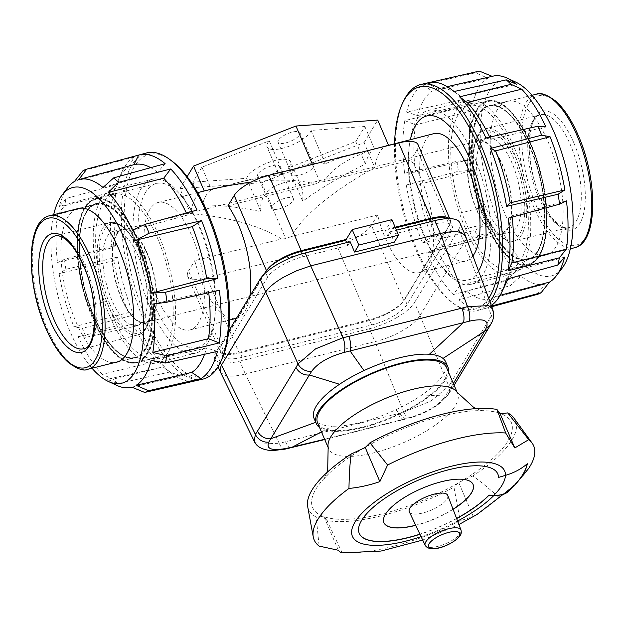 <?xml version="1.0" encoding="UTF-8"?>
<svg xmlns="http://www.w3.org/2000/svg" width="624" height="624" viewBox="0 0 624 624"><rect width="100%" height="100%" fill="white"/><g stroke="black" fill="none" stroke-linecap="round" stroke-linejoin="round"><path stroke-width="0.47" stroke-dasharray="3.12 2.34" d="M476.525 208.993A47.767 19.266 -104 0 0 501.142 233.766A47.767 19.266 -104 0 0 502.616 165.851A47.767 19.266 -104 0 0 478 141.086A47.767 19.266 -104 0 0 476.525 208.993M121.384 297.664A47.767 19.266 -104 0 0 146 322.436A47.767 19.266 -104 0 0 147.475 254.53A47.767 19.266 -104 0 0 122.858 229.757A47.767 19.266 -104 0 0 121.384 297.664M149.721 306.618A89.56 36.122 -104 0 0 195.881 353.059A89.56 36.122 -104 0 0 198.643 225.724A89.56 36.122 -104 0 0 152.49 179.283A89.56 36.122 -104 0 0 149.721 306.618M109.964 316.54A89.56 36.122 -104 0 0 156.125 362.989A89.56 36.122 -104 0 0 158.886 235.654A89.56 36.122 -104 0 0 112.733 189.205A89.56 36.122 -104 0 0 109.964 316.54M465.114 227.869A89.56 36.122 -104 0 0 511.267 274.318A89.56 36.122 -104 0 0 514.036 146.983A89.56 36.122 -104 0 0 467.875 100.534A89.56 36.122 -104 0 0 465.114 227.869M425.357 237.791A89.56 36.122 -104 0 0 471.51 284.24A89.56 36.122 -104 0 0 474.279 156.905A89.56 36.122 -104 0 0 428.119 110.464A89.56 36.122 -104 0 0 425.357 237.791M201.88 167.201L192.8 182.208L246.62 178.3A23.884 8.128 -23.2 0 1 248.882 174.548A23.884 8.128 -23.2 0 1 272.259 161.234A23.884 8.128 -23.2 0 1 290.589 161.803A23.884 8.128 -23.2 0 1 288.382 167.872L355.774 141.515L364.853 126.508L311.033 130.424A23.884 8.128 -23.2 0 1 308.763 134.168A23.884 8.128 -23.2 0 1 285.394 147.49A23.884 8.128 -23.2 0 1 267.064 146.913A23.884 8.128 -23.2 0 1 269.272 140.852L201.88 167.201L211.513 189.688L233.665 183.628C251.347 179.221 267.985 176.093 283.577 174.229L278.242 172.497L290.62 170.438L313.942 163.582L320.939 162.583L325.338 163.808C334.994 159.362 346.047 155.579 358.519 152.451L374.486 148.996A65.676 26.489 -104 0 0 365.414 164.003C341.414 175.843 320.51 188.261 302.687 201.256L302.983 195.062L302.188 189.166L299.918 184.759L296.829 182.465L291.954 181.397L286.01 181.927L276.276 185.359L271.861 187.964L266.713 192.371L262.72 198.143L261.066 202.964L260.59 206.996L260.926 211.676C242.72 207.683 223.22 205.358 202.441 204.695A65.676 26.489 76 0 1 211.513 189.688M311.033 130.424L325.338 163.808M246.62 178.3L260.926 211.676M258.032 173.862A11.942 4.064 156.8 0 0 257.657 175.913A11.942 4.064 156.8 0 0 267.782 175.89A11.942 4.064 156.8 0 0 279.232 168.566A11.942 4.064 156.8 0 0 279.607 166.507A11.942 4.064 156.8 0 0 269.482 166.53A11.942 4.064 156.8 0 0 258.032 173.862M271.853 206.107A11.942 4.064 156.8 0 0 271.479 208.166A11.942 4.064 156.8 0 0 281.603 208.143A11.942 4.064 156.8 0 0 293.062 200.811A11.942 4.064 156.8 0 0 293.436 198.76A11.942 4.064 156.8 0 0 283.304 198.783A11.942 4.064 156.8 0 0 271.853 206.107M278.413 140.158A11.942 4.064 156.8 0 0 278.039 142.21A11.942 4.064 156.8 0 0 288.163 142.186A11.942 4.064 156.8 0 0 299.621 134.862A11.942 4.064 156.8 0 0 299.996 132.803A11.942 4.064 156.8 0 0 289.871 132.826A11.942 4.064 156.8 0 0 278.413 140.158M292.243 172.403A11.942 4.064 156.8 0 0 291.868 174.463A11.942 4.064 156.8 0 0 301.993 174.439A11.942 4.064 156.8 0 0 313.443 167.115A11.942 4.064 156.8 0 0 313.817 165.056A11.942 4.064 156.8 0 0 303.693 165.079A11.942 4.064 156.8 0 0 292.243 172.403M449.303 218.611A29.851 10.163 -23.2 0 1 450.31 219.96A29.851 10.163 -23.2 0 1 449.374 225.108L417.089 149.768A29.851 10.163 156.8 0 0 418.025 144.628M390.187 312.07A29.851 10.163 -23.2 0 1 369.065 320.697L336.773 245.365A29.851 10.163 156.8 0 0 357.903 236.738A29.851 10.163 156.8 0 0 371.428 225.264L403.72 300.604A29.851 10.163 -23.2 0 1 390.187 312.07M222.846 353.855A29.851 10.163 -23.2 0 1 219.913 351.406A29.851 10.163 -23.2 0 1 220.841 346.258L188.557 270.925A29.851 10.163 156.8 0 0 187.621 276.065A29.851 10.163 156.8 0 0 190.554 278.515A29.851 10.163 156.8 0 0 206.903 277.789L239.195 353.122A29.851 10.163 -23.2 0 1 222.846 353.855M204.001 191.03A65.676 26.489 -104 0 0 190.593 213.541C229.523 217.136 259.841 225.615 281.557 238.976L194.774 260.645A65.676 26.489 -104 0 0 202.628 284.248A65.676 26.489 -104 0 0 236.473 318.31A65.676 26.489 -104 0 0 238.072 317.772A65.676 26.489 -104 0 0 249.272 299.255A65.676 26.489 -104 0 0 249.826 296.182M156.242 295.831A65.676 26.489 -104 0 0 190.094 329.893A65.676 26.489 -104 0 0 192.122 236.512A65.676 26.489 -104 0 0 158.27 202.449A65.676 26.489 -104 0 0 156.242 295.831M433.906 133.63A65.676 26.489 -104 0 0 431.878 227.011A65.676 26.489 -104 0 0 465.73 261.074A65.676 26.489 -104 0 0 472.93 255.918M375.235 148.777C348.847 157.466 331.796 168.441 324.09 181.717L410.873 160.048A65.676 26.489 76 0 1 421.372 179.275A65.676 26.489 76 0 1 432.151 253.594A65.676 26.489 76 0 1 420.95 272.111A65.676 26.489 76 0 1 419.344 272.649A65.676 26.489 76 0 1 385.499 238.586A65.676 26.489 76 0 1 377.645 214.984L290.862 236.652C304.067 214.57 332.038 191.537 374.767 167.552A65.676 26.489 76 0 1 388.175 145.049A65.676 26.489 76 0 1 388.409 144.994L388.175 145.049M220.841 346.258L266.503 270.769A29.851 10.163 -23.2 0 1 267.719 269.038M449.374 225.108L403.72 300.604M227.994 205.709L314.777 184.041C299.036 179.548 277.789 178.924 251.027 182.161M188.557 270.925L194.774 260.645M239.195 353.122L369.065 320.697M395.156 227.198L346.219 239.421M377.645 214.984L371.428 225.264M281.557 238.976L285.691 238.672L290.862 236.652M336.773 245.365L206.903 277.789M417.089 149.768L410.873 160.048M324.09 181.717L319.956 182.021L314.777 184.041M288.382 167.872L302.687 201.256M269.272 140.852L283.577 174.229M192.8 182.208L202.441 204.695M187.138 176.693L179.915 188.635L190.593 213.541M179.915 188.635L261.69 182.692L285.691 238.672M312.429 164.455L319.956 182.021M364.853 126.508L374.486 148.996M355.774 141.515L365.414 164.003M261.69 182.692L364.088 142.646L374.767 167.552M364.088 142.646L377.738 120.089M537.482 251.293A79.256 31.964 76 0 1 527.327 259.693A79.256 31.964 76 0 1 481.307 204.961A79.256 31.964 76 0 1 478.764 114.293A79.256 31.964 76 0 1 488.927 105.893A79.256 31.964 76 0 1 534.94 160.625A79.256 31.964 76 0 1 537.482 251.293M556.039 246.659A79.256 31.964 76 0 1 545.875 255.06A79.256 31.964 76 0 1 499.863 200.327A79.256 31.964 76 0 1 497.32 109.66A79.256 31.964 76 0 1 507.476 101.26A79.256 31.964 76 0 1 553.496 155.992A79.256 31.964 76 0 1 556.039 246.659M515.619 82.04A100.862 40.677 -104 0 0 489.317 90.987A100.862 40.677 -104 0 0 482.43 163.769A100.862 40.677 -104 0 0 517.553 256.355A100.862 40.677 -104 0 0 562.099 268.203M472.836 103.178L417.503 115.526L406.575 112.125L458.695 100.503L472.836 103.178A107.133 43.212 76 0 1 479.045 87.555A107.133 43.212 76 0 1 487.937 78.203L475.472 72.774A115.37 46.535 -104 0 1 479.333 71.097M493.1 76.128A107.133 43.212 76 0 0 492.196 76.354L492.149 76.339M564.619 257.111L509.902 272.243A108.217 43.649 76 0 1 507.835 278.842M505.9 283.468A108.217 43.649 76 0 1 503.786 287.407A108.217 43.649 76 0 1 495.136 296.65L500.128 295.316M417.503 115.526A108.217 43.649 76 0 1 423.618 100.355A108.217 43.649 76 0 1 432.268 91.12L487.937 78.203M509.902 272.243L506.314 279.263M406.575 112.125A116.392 46.94 76 0 1 413.33 95.105A116.392 46.94 76 0 1 423.025 84.926L432.268 91.12M492.196 76.354L437.268 88.951L427.588 82.945A116.392 46.94 76 0 1 428.602 82.688M423.025 84.926L475.472 72.774M476.806 109.715A84.56 34.102 -104 0 0 479.513 206.443A84.56 34.102 -104 0 0 528.606 264.833A84.56 34.102 -104 0 0 539.448 255.871A84.56 34.102 -104 0 0 536.734 159.143A84.56 34.102 -104 0 0 487.64 100.753A84.56 34.102 -104 0 0 476.806 109.715M478.538 271.011A84.56 34.102 76 0 1 478.491 271.089A84.56 34.102 76 0 1 467.649 280.051A84.56 34.102 76 0 1 422.822 233.212A84.56 34.102 76 0 1 410.413 139.495M488.693 298.342A114.488 46.176 76 0 1 452.759 302.975A114.488 46.176 76 0 1 394.563 143.458M403.822 100.573A116.54 47.003 -104 0 0 403.416 208.939A116.54 47.003 -104 0 0 454.717 304.395A116.54 47.003 -104 0 0 477.602 310.526A116.54 47.003 -104 0 0 489.918 301.626M458.695 100.503A115.37 46.535 -104 0 0 457.197 107.695L471.182 111.095L415.568 124.831L404.797 120.627L457.197 107.695M404.602 173.23L457.002 161.327L471.003 159.401L415.389 172.037L404.602 173.23A116.392 46.94 76 0 1 404.797 120.627M457.002 161.327A115.37 46.535 -104 0 0 458.437 171.296L472.586 170.368L417.245 184.915L406.302 185L458.437 171.296M472.586 170.368A107.133 43.212 76 0 0 487.399 223.548L431.73 236.886L422.44 242.915A116.392 46.94 76 0 1 406.302 185M422.44 242.915L474.887 230.342A115.37 46.535 -104 0 0 478.709 239.265L491.611 233.368L436.675 248.43L426.956 253.461L478.709 239.265M453.258 294.559L505.534 281.174L515.767 271.112L460.278 285.316L453.258 294.559A116.392 46.94 76 0 1 426.956 253.461M505.534 281.174A115.37 46.535 -104 0 0 510.284 285.652L520.993 276.042L466.424 291.112L458.874 299.855L510.284 285.652M537.225 294.411L545.259 283.936L490.136 298.818L485.3 308.443A116.392 46.94 76 0 1 484.988 308.529A116.392 46.94 76 0 1 458.874 299.855M485.3 308.443L491.798 306.688M491.353 305.495A116.392 46.94 76 0 1 489.863 306.462L491.548 306.01M485.932 137.935L490.729 139.339L545.844 126.922M454.015 91.541L460.98 96.658L516.454 84.248M489.863 306.462L495.136 296.65M566.452 200.889L512.015 215.732L508.279 218.166M431.73 236.886A108.217 43.649 76 0 1 417.245 184.915M415.389 172.037A108.217 43.649 76 0 1 415.568 124.831M437.268 88.951A108.217 43.649 76 0 1 437.814 88.811A108.217 43.649 76 0 1 458.835 94.981A108.217 43.649 76 0 1 460.98 96.658M489.668 137.093A108.217 43.649 76 0 1 490.729 139.339M512.015 215.732A108.217 43.649 76 0 1 512.171 217.105M460.278 285.316A108.217 43.649 76 0 1 436.675 248.43M471.003 159.401A107.133 43.212 76 0 1 471.182 111.095M515.767 271.112A107.133 43.212 76 0 1 491.611 233.368M545.259 283.936A107.133 43.212 76 0 1 545.002 284.006A107.133 43.212 76 0 1 520.993 276.042M490.136 298.818A108.217 43.649 76 0 1 466.424 291.112M487.399 223.548L474.887 230.342M86.518 212.23A79.256 31.964 -104 0 0 89.06 302.897A79.256 31.964 -104 0 0 135.073 357.63A79.256 31.964 -104 0 0 145.236 349.229A79.256 31.964 -104 0 0 142.693 258.562A79.256 31.964 -104 0 0 96.673 203.83A79.256 31.964 -104 0 0 86.518 212.23M76.253 209.087A79.256 31.964 -104 0 0 67.961 216.863A79.256 31.964 -104 0 0 69.763 305.245A79.256 31.964 -104 0 0 114.582 362.591M67.649 187.738A107.133 43.212 -104 0 0 65.59 190.788A107.133 43.212 -104 0 0 59.381 206.411L66.136 198.518A115.37 46.535 76 0 0 64.639 205.709L115.916 192.761A116.392 46.94 -104 0 0 115.721 245.357L64.444 259.342L57.548 262.634L111.985 247.79L115.721 245.357M74.49 181.436L128.864 166.873A108.217 43.649 -104 0 0 120.214 176.108A108.217 43.649 -104 0 0 118.1 180.055A108.217 43.649 -104 0 0 114.098 191.279L59.381 206.411M204.547 354.268A108.217 43.649 -104 0 0 206.497 347.997L151.164 360.337M128.864 166.873L134.137 157.061A116.392 46.94 -104 0 0 124.441 167.232A116.392 46.94 -104 0 0 122.171 171.475A116.392 46.94 -104 0 0 117.686 184.259L66.136 198.518M217.425 351.39L206.497 347.997M134.137 157.061L82.914 170.789M202.855 379.127A116.54 47.003 76 0 1 135.408 298.147A116.54 47.003 76 0 1 131.812 165.251A116.54 47.003 76 0 1 146.398 152.997M171.241 160.547A114.488 46.176 -104 0 0 134.425 166.569A114.488 46.176 -104 0 0 145.564 317.21A114.488 46.176 -104 0 0 219.242 364.455A114.488 46.176 -104 0 0 221.231 360.781M147.194 353.808A84.56 34.102 76 0 1 136.36 362.77A84.56 34.102 76 0 1 87.266 304.379A84.56 34.102 76 0 1 84.552 207.652A84.56 34.102 76 0 1 95.394 198.689A84.56 34.102 76 0 1 144.487 257.08A84.56 34.102 76 0 1 147.194 353.808M145.509 192.434A84.56 34.102 -104 0 0 148.223 289.162A84.56 34.102 -104 0 0 197.317 347.552A84.56 34.102 -104 0 0 208.159 338.59A84.56 34.102 -104 0 0 205.444 241.855A84.56 34.102 -104 0 0 156.351 183.472A84.56 34.102 -104 0 0 145.509 192.434M92.001 368.23A100.862 40.677 76 0 1 53.672 214.718M169.985 371.982L117.725 383.666L107.546 379.275L163.02 366.865L169.985 371.982A116.392 46.94 -104 0 0 172.793 374.205A116.392 46.94 -104 0 0 195.398 380.835M117.725 383.666A115.37 46.535 76 0 1 112.975 379.189L102.313 374.345L156.874 361.07L164.369 366.686L112.975 379.189M102.313 374.345A107.133 43.212 -104 0 1 78.156 336.601L133.271 324.184L138.068 325.588A116.392 46.94 -104 0 0 164.369 366.686M138.068 325.588L86.151 337.28A115.37 46.535 76 0 1 82.329 328.357L73.952 326.781L128.326 312.64L133.552 315.042L82.329 328.357M117.413 257.127L65.879 269.311L59.132 273.593L113.841 260.668L117.413 257.127A116.392 46.94 -104 0 0 133.552 315.042M65.879 269.311A115.37 46.535 76 0 1 64.444 259.342M219.398 290.293L208.611 291.486L152.997 304.114M196.412 380.578L186.732 374.572L131.804 387.161M115.916 192.761L112.164 200.585L57.728 214.328L64.639 205.709M117.686 184.259L114.098 191.279M118.162 168.94L78.741 179.587M103.007 187.481L157.576 172.411L165.126 163.667M132.389 230.155L187.325 215.093L197.044 210.062M133.271 324.184A108.217 43.649 -104 0 0 156.874 361.07M163.02 366.865A108.217 43.649 -104 0 0 165.165 368.542A108.217 43.649 -104 0 0 186.186 374.712A108.217 43.649 -104 0 0 186.732 374.572M208.751 292.711A108.217 43.649 -104 0 0 208.611 291.486M187.325 215.093A108.217 43.649 -104 0 0 186.342 212.995M157.576 172.411A108.217 43.649 -104 0 0 150.688 167.653M113.841 260.668A108.217 43.649 -104 0 0 128.326 312.64M107.546 379.275A107.133 43.212 -104 0 0 117.023 385.476M59.132 273.593A107.133 43.212 -104 0 0 73.952 326.781M57.728 214.328A107.133 43.212 -104 0 0 57.548 262.634M112.164 200.585A108.217 43.649 -104 0 0 111.985 247.79M78.156 336.601L86.151 337.28M152.396 318.022A48.508 19.562 -104 0 0 150.844 262.525A48.508 19.562 -104 0 0 122.678 229.031A48.508 19.562 -104 0 0 116.462 234.172A48.508 19.562 -104 0 0 118.014 289.669A48.508 19.562 -104 0 0 146.18 323.162A48.508 19.562 -104 0 0 152.396 318.022M107.18 236.488A48.508 19.562 76 0 1 113.396 231.348A48.508 19.562 76 0 1 141.562 264.841A48.508 19.562 76 0 1 143.122 320.338A48.508 19.562 76 0 1 136.906 325.478A48.508 19.562 76 0 1 108.74 291.985A48.508 19.562 76 0 1 107.18 236.488M106.486 301.423A84.334 34.016 76 0 1 103.186 203.213A84.334 34.016 76 0 1 113.997 194.275A84.334 34.016 76 0 1 162.958 252.509A84.334 34.016 76 0 1 165.664 348.98A84.334 34.016 76 0 1 154.853 357.919A84.334 34.016 76 0 1 116.961 325.861L106.486 301.423L88.109 305.83A83.733 33.774 76 0 1 86.9 205.429A83.733 33.774 76 0 1 138.746 242.915A83.733 33.774 76 0 1 148.715 349.651A83.733 33.774 76 0 1 98.553 330.182L116.961 325.861M88.46 305.924L98.935 330.361A84.334 34.016 -104 0 0 136.835 362.419A84.334 34.016 -104 0 0 147.646 353.48A84.334 34.016 -104 0 0 139.441 242.51A84.334 34.016 -104 0 0 95.979 198.775A84.334 34.016 -104 0 0 85.168 207.714A84.334 34.016 -104 0 0 88.46 305.924L98.935 330.361M471.604 145.501A48.508 19.562 76 0 1 477.82 140.361A48.508 19.562 76 0 1 505.986 173.854A48.508 19.562 76 0 1 507.538 229.351A48.508 19.562 76 0 1 501.322 234.491A48.508 19.562 76 0 1 473.156 200.99A48.508 19.562 76 0 1 471.604 145.501M516.82 227.035A48.508 19.562 -104 0 0 515.26 171.538A48.508 19.562 -104 0 0 487.094 138.044A48.508 19.562 -104 0 0 480.878 143.185A48.508 19.562 -104 0 0 482.438 198.674A48.508 19.562 -104 0 0 510.604 232.175A48.508 19.562 -104 0 0 516.82 227.035M472.103 237.19A84.334 34.016 -104 0 0 510.003 269.248A84.334 34.016 -104 0 0 520.814 260.309A84.334 34.016 -104 0 0 518.107 163.839A84.334 34.016 -104 0 0 469.147 105.604A84.334 34.016 -104 0 0 458.336 114.535A84.334 34.016 -104 0 0 461.627 212.745L472.103 237.19L490.799 232.245A83.733 33.774 -104 0 0 540.961 251.714A83.733 33.774 -104 0 0 530.993 144.979A83.733 33.774 -104 0 0 479.146 107.492A83.733 33.774 -104 0 0 480.363 207.893L461.627 212.745M490.129 232.69L490.799 232.245L480.363 207.893L479.645 208.244A84.334 34.016 76 0 1 476.354 110.042A84.334 34.016 76 0 1 487.165 101.104A84.334 34.016 76 0 1 530.626 144.838A84.334 34.016 76 0 1 538.832 255.809A84.334 34.016 76 0 1 528.021 264.748A84.334 34.016 76 0 1 490.129 232.69L479.645 208.244M396.895 317.507A38.805 13.213 156.8 0 0 414.484 302.593L420.007 315.51C417.011 320.51 411.185 325.556 402.527 330.65C393.721 335.681 384.54 339.339 374.977 341.617L369.431 328.723A38.805 13.213 156.8 0 0 396.895 317.507M220.397 362.489L215.974 352.162A38.805 13.213 156.8 0 0 214.757 358.847A38.805 13.213 156.8 0 0 218.572 362.029A38.805 13.213 156.8 0 0 239.827 361.085L245.333 373.987C236.012 376.42 228.961 376.818 224.203 375.172L220.467 372.154M254.21 441.184L257.915 444.148L279.193 443.258A11.942 4.696 -102.5 0 0 284.84 449.179M314.044 418.4A71.643 24.391 156.8 0 0 316.781 421.918A71.643 24.391 156.8 0 0 332.366 426.184A71.643 24.391 156.8 0 0 395.803 409.765A71.643 24.391 156.8 0 0 420.233 396.092A71.643 24.391 156.8 0 0 445.747 361.951M319.574 427.526A71.643 24.391 156.8 0 0 334.581 431.348A71.643 24.391 156.8 0 0 405.421 411.278A71.643 24.391 156.8 0 0 448.539 372.247M431.153 400.897L448.773 386.1A11.942 10.273 -146.2 0 1 447.954 395.023A11.942 10.273 -146.2 0 1 443.578 398.479C437.167 406.138 426.34 412.378 411.115 417.199A11.942 4.93 74.5 0 1 410.015 417.908A11.942 4.93 74.5 0 1 403.72 412.152L431.153 400.897M291.408 447.665A11.942 4.781 76.4 0 1 285.535 441.792L398.05 413.665A11.942 4.844 -104.4 0 0 404.118 419.484A11.942 4.844 -104.4 0 0 405.179 418.837L324.613 439.273M491.174 323.56A11.942 10.007 28.7 0 0 491.408 315.611L492.656 309.005M453.359 383.503L445.981 395.008A11.942 10.179 31.9 0 0 450.278 391.427A11.942 10.179 31.9 0 0 450.895 382.832L489.403 319.16A11.942 10.101 -149.5 0 1 488.982 327.428M420.233 396.092L445.981 395.008L443.578 398.479M411.115 417.199L405.179 418.837L395.803 409.765M465.582 236.129L464.201 242.424L458.671 229.531A38.805 13.213 156.8 0 0 459.888 222.838M420.014 315.494L464.201 242.424L491.408 315.611L489.403 319.16M350.142 241.745L347.857 245.521L346.616 242.627M391.927 219.648L385.398 230.435L387.613 235.599L389.899 231.824L394.321 242.143M347.857 245.521L302.936 256.737A30.451 10.366 156.8 0 0 267.587 277.235L223.392 350.306A30.451 10.366 156.8 0 0 222.44 355.555A30.451 10.366 156.8 0 0 242.112 357.31L371.709 324.948A30.451 10.366 156.8 0 0 407.059 304.45L451.253 231.379A30.451 10.366 156.8 0 0 452.205 226.138A30.451 10.366 156.8 0 0 432.533 224.383L387.613 235.599M385.398 230.435L395.468 227.924M389.899 231.824L396.443 230.186M458.671 229.531L414.484 302.593M369.431 328.723L239.827 361.085M215.974 352.162L228.727 331.063M447.408 218.634A30.451 10.366 -23.2 0 1 449.998 220.974A30.451 10.366 -23.2 0 1 449.038 226.223L404.851 299.286A30.451 10.366 -23.2 0 1 369.502 319.792L239.897 352.147A30.451 10.366 -23.2 0 1 220.225 350.392A30.451 10.366 -23.2 0 1 221.185 345.15L264.007 274.334M285.535 441.792L279.193 443.258L245.333 373.987L374.954 341.624M456.76 391.927A70.153 23.876 -23.2 0 1 457.642 393.487A70.153 23.876 -23.2 0 1 455.442 405.577A70.153 23.876 -23.2 0 1 388.159 448.609A70.153 23.876 -23.2 0 1 328.684 448.765A70.153 23.876 -23.2 0 1 328.162 447.049M446.589 367.7A70.153 23.876 -23.2 0 1 444.389 379.782A70.153 23.876 -23.2 0 1 377.107 422.822A70.153 23.876 -23.2 0 1 317.624 422.971M456.589 518.443A75.379 25.654 -23.2 0 1 419.897 534.167M359.245 533.325A75.379 25.654 -23.2 0 1 359.213 533.263A75.379 25.654 -23.2 0 1 361.577 520.276A75.379 25.654 -23.2 0 1 433.867 474.029A75.379 25.654 -23.2 0 1 497.78 473.873A75.379 25.654 -23.2 0 1 497.804 473.936M456.635 518.575A75.379 25.654 -23.2 0 1 419.96 534.3M363.215 448.461A108.077 36.785 156.8 0 0 329.074 473.413A108.077 36.785 156.8 0 0 316.017 488.951A108.077 36.785 156.8 0 0 322.803 516.274A108.077 36.785 156.8 0 0 324.207 516.789A108.077 36.785 156.8 0 0 458.086 483.062A108.077 36.785 156.8 0 0 460.715 481.525A108.077 36.785 156.8 0 0 507.913 441.035A108.077 36.785 156.8 0 0 501.127 413.72M341.71 552.903L342.163 552.794A119.41 40.646 156.8 0 0 391.303 546.811A119.41 40.646 156.8 0 0 460.223 520.759L473.296 516.571C482.789 510.97 491.322 504.559 498.88 497.32A119.41 40.646 156.8 0 0 528.442 468.749M342.163 552.794L326.992 520.549A112.554 38.314 156.8 0 0 381.225 515.822A112.554 38.314 156.8 0 0 453.96 487.18L460.223 520.759M453.086 509.34A48.508 16.513 -23.2 0 1 415.717 525.353M453.04 509.207A48.508 16.513 -23.2 0 1 415.654 525.229M383.885 522.616A48.508 16.513 -23.2 0 1 383.854 522.545A48.508 16.513 -23.2 0 1 385.375 514.192A48.508 16.513 -23.2 0 1 431.902 484.435A48.508 16.513 -23.2 0 1 473.031 484.325A48.508 16.513 -23.2 0 1 473.054 484.396M527.303 463.741L527.241 463.593C521.235 468.835 513.965 472.711 505.44 475.223A218.985 74.537 156.8 0 0 498.506 477.298M326.992 520.549L323.739 516.157L316.228 517.085L319.114 546.094M338.364 550.267L323.739 516.157M498.88 497.32C489.466 488.842 480.8 481.705 472.875 475.917A112.554 38.314 156.8 0 0 513.95 418.08M307.663 506.493A112.554 38.314 156.8 0 0 316.228 517.085M472.875 475.917L458.679 482.469L453.96 487.18M499.723 413.205A108.077 36.785 156.8 0 0 475.223 410.771A108.077 36.785 156.8 0 0 365.843 446.932M473.296 516.571L458.679 482.469M447.736 495.417A20.896 7.114 -23.2 0 1 422.791 513.006A20.896 7.114 -23.2 0 1 409.328 511.883M109.746 303.888A56.41 22.753 76 0 1 104.255 229.663A56.41 22.753 76 0 1 140.556 252.938A56.41 22.753 76 0 1 146.047 327.163A56.41 22.753 76 0 1 109.746 303.888M102.383 228.704A57.899 23.353 -104 0 0 108.022 304.886A57.899 23.353 -104 0 0 137.904 334.909A57.899 23.353 -104 0 0 145.283 328.786A57.899 23.353 -104 0 0 139.643 252.595A57.899 23.353 -104 0 0 109.855 222.557A57.899 23.353 -104 0 0 102.383 228.704M55.435 235.833A58.196 23.47 76 0 1 85.379 266.035A58.196 23.47 76 0 1 91.042 342.607A58.196 23.47 76 0 1 83.632 348.769L137.904 334.909C155.041 331.562 155.228 285.737 140.603 252.681C131.204 231.442 120.955 221.403 109.855 222.557L55.435 235.833M49.538 215.756A79.108 31.91 -104 0 0 39.398 224.141A79.108 31.91 -104 0 0 47.096 328.232A79.108 31.91 -104 0 0 87.867 369.26M93.74 316.586A79.108 31.91 76 0 1 86.042 212.488A79.108 31.91 76 0 1 96.182 204.11A79.108 31.91 76 0 1 136.952 245.138A79.108 31.91 76 0 1 144.651 349.229A79.108 31.91 76 0 1 134.511 357.614A79.108 31.91 76 0 1 93.74 316.586M137.647 244.733A79.708 32.144 -104 0 0 86.354 211.84A79.708 32.144 -104 0 0 94.107 316.727A79.708 32.144 -104 0 0 145.4 349.619A79.708 32.144 -104 0 0 137.647 244.733M483.444 210.584A56.41 22.753 -104 0 0 519.745 233.86A56.41 22.753 -104 0 0 514.254 159.635A56.41 22.753 -104 0 0 477.953 136.36A56.41 22.753 -104 0 0 483.444 210.584M521.617 234.819A57.899 23.353 76 0 1 514.145 240.965A57.899 23.353 76 0 1 484.357 210.928A57.899 23.353 76 0 1 478.717 134.737A57.899 23.353 76 0 1 486.096 128.614A57.899 23.353 76 0 1 515.978 158.629A57.899 23.353 76 0 1 521.617 234.819M576.077 221.504A58.196 23.47 -104 0 0 570.414 144.924A58.196 23.47 -104 0 0 540.368 114.754A58.196 23.47 -104 0 0 532.958 120.908A58.196 23.47 -104 0 0 538.621 197.488A58.196 23.47 -104 0 0 568.565 227.682A58.196 23.47 -104 0 0 576.077 221.504M573.869 142.919A61.183 24.679 76 0 1 579.821 223.431A61.183 24.679 76 0 1 540.446 198.182A61.183 24.679 76 0 1 534.495 117.671A61.183 24.679 76 0 1 573.869 142.919M536.117 205.335A77.017 31.067 -104 0 0 585.686 237.112A77.017 31.067 -104 0 0 578.191 135.767A77.017 31.067 -104 0 0 528.629 103.982A77.017 31.067 -104 0 0 536.117 205.335M574.462 247.767A79.108 31.91 76 0 1 533.692 206.739A79.108 31.91 76 0 1 526.001 102.64A79.108 31.91 76 0 1 536.133 94.263M487.048 218.384A79.108 31.91 -104 0 0 527.818 259.412A79.108 31.91 -104 0 0 537.958 251.027A79.108 31.91 -104 0 0 530.26 146.936A79.108 31.91 -104 0 0 489.489 105.908A79.108 31.91 -104 0 0 479.349 114.286A79.108 31.91 -104 0 0 487.048 218.384M529.893 146.796A79.708 32.144 76 0 1 537.646 251.683A79.708 32.144 76 0 1 486.353 218.79A79.708 32.144 76 0 1 478.6 113.903A79.708 32.144 76 0 1 529.893 146.796M420.007 315.51L448.773 386.1L450.895 382.832M398.05 413.665L403.72 412.152L374.977 341.617M315.721 422.308L316.781 421.918M321.454 431.894L332.366 426.184M432.533 224.383L431.293 221.481M302.936 256.737L301.72 253.913M267.587 277.235L265.668 272.758M223.392 350.306L221.185 345.15M242.112 357.31L239.897 352.147M371.709 324.948L369.502 319.792M407.059 304.45L404.851 299.286M451.253 231.379L449.038 226.223M457.587 521.04A82.844 28.197 -23.2 0 1 421.091 536.679M425.194 545.337A19.492 6.638 156.8 0 0 437.752 546.382A19.492 6.638 156.8 0 0 460.379 533.255A19.492 6.638 156.8 0 0 461.019 529.979M146 322.436L501.142 233.766M156.125 362.989L195.881 353.059M471.51 284.24L511.267 274.318M271.479 208.166L257.657 175.913M291.868 174.463L278.039 142.21M449.732 218.618L450.31 219.96M187.621 276.065L219.913 351.406M190.094 329.893L229.437 320.065M419.344 272.649L465.73 261.074M158.27 202.449L197.621 192.629M313.817 165.056L299.996 132.803M293.436 198.76L279.607 166.507M301.595 187.489L290.589 161.803M278.078 172.606L267.064 146.913M428.119 110.464L467.875 100.534M233.665 183.628L278.242 172.497M313.942 163.582L358.519 152.451M112.733 189.205L152.49 179.283M122.858 229.757L478 141.086M545.875 255.06L527.327 259.693M467.649 280.051L528.606 264.833M426.683 115.97L487.64 100.753M452.759 302.975L454.717 304.395M484.988 308.529L477.602 310.526M458.835 94.981L454.155 91.51M447.229 86.65L437.814 88.811M545.002 284.006L505.838 294.583M507.476 101.26L488.927 105.893M116.524 362.263L135.073 357.63M197.317 347.552L136.36 362.77M156.351 183.472L95.394 198.689M165.165 368.542L172.793 374.205M118.1 180.055L122.171 171.475M131.851 387.184L186.186 374.712M78.125 208.463L96.673 203.83M113.396 231.348L122.678 229.031M80.059 208.135L96.182 204.11C75.192 206.716 73.382 270.988 94.123 316.618C107.539 345.844 121.001 359.51 134.511 357.614L118.388 361.639M154.853 357.919L136.835 362.419C124.153 364.494 111.392 353.792 98.545 330.314M113.997 194.275L95.979 198.775C74.763 202.457 71.097 258.492 88.085 305.908L98.537 330.307M136.906 325.478L146.18 323.162M487.094 138.044L477.82 140.361M483.397 210.842C492.227 233.789 508.654 244.436 514.145 240.965L568.565 227.682C567.567 228.712 564.525 227.83 559.447 225.03C552.731 220.155 546.421 211.029 540.54 197.668C524.472 163.543 527.522 114.769 540.368 114.754L486.096 128.614C468.959 131.96 468.772 177.785 483.397 210.842M531.999 95.293L489.489 105.908C502.999 104.013 516.461 117.679 529.877 146.897C550.625 192.59 548.8 256.792 527.818 259.412L570.328 248.797M510.003 269.248L528.021 264.748C551.593 261.043 552.763 193.339 531.016 144.877C516.992 113.802 502.375 99.216 487.165 101.104L469.147 105.604M510.604 232.175L501.322 234.491M454.124 385.273L447.954 395.023C439.421 405.506 426.777 413.135 410.015 417.908L324.73 439.546M220.225 350.392L222.44 355.555M449.998 220.974L452.205 226.138M218.127 366.717L214.757 358.847M328.318 447.915L328.684 448.765M326.828 472.649L324.051 478.819L329.074 473.413M422.69 540.064L458.929 524.534M476.213 408.619L482.602 410.865L475.223 410.771M457.275 392.636L457.642 393.487"/><path stroke-width="0.94" d="M267.719 269.038A29.851 10.163 -23.2 0 1 280.036 259.295A29.851 10.163 -23.2 0 1 301.158 250.669L268.874 175.328A29.851 10.163 156.8 0 0 247.744 183.955A29.851 10.163 156.8 0 0 234.218 195.429L266.417 270.566M449.732 218.618L418.025 144.628A29.851 10.163 156.8 0 0 415.093 142.178A29.851 10.163 156.8 0 0 398.736 142.904L431.028 218.244A29.851 10.163 -23.2 0 1 447.377 217.511A29.851 10.163 -23.2 0 1 449.303 218.611M249.826 296.182A65.676 26.489 -104 0 0 238.501 224.929A65.676 26.489 -104 0 0 227.994 205.709L234.218 195.429M472.93 255.918A65.676 26.489 -104 0 0 467.758 167.692A65.676 26.489 -104 0 0 433.906 133.63L375.235 148.777M251.027 182.161C236.348 183.979 220.756 186.919 204.235 190.975A65.676 26.489 -104 0 0 204.001 191.03L197.621 192.629M431.028 218.244L395.156 227.198M346.219 239.421L301.158 250.669M268.874 175.328L398.736 142.904M388.409 144.994L377.738 120.089L295.955 126.032L193.557 166.07L204.235 190.975M193.557 166.07L187.138 176.693M295.955 126.032L312.429 164.455M556.351 275.785L562.099 268.203A100.862 40.677 -104 0 0 564.041 265.333A100.862 40.677 -104 0 0 565.297 165.017A100.862 40.677 -104 0 0 515.619 82.04L506.977 78.047A107.133 43.212 76 0 1 516.454 84.248L506.275 79.856A115.37 46.535 -104 0 1 511.025 84.334L521.687 89.177A107.133 43.212 76 0 1 545.844 126.922L537.849 126.243A115.37 46.535 -104 0 1 541.671 135.166L550.048 136.742A107.133 43.212 76 0 1 564.868 189.93L558.121 194.212A115.37 46.535 -104 0 1 559.556 204.173L566.452 200.889A107.133 43.212 76 0 1 566.272 249.194L559.361 257.806A115.37 46.535 -104 0 1 557.864 265.005L564.619 257.111A107.133 43.212 76 0 1 558.41 272.735A107.133 43.212 76 0 1 556.351 275.785A107.133 43.212 76 0 1 549.51 282.087L541.086 292.734A115.37 46.535 -104 0 1 537.225 294.411L491.798 306.688M492.196 76.354L479.333 71.097L427.588 82.945M447.229 86.65L493.1 76.128A107.133 43.212 76 0 1 506.977 78.047M507.835 278.842A108.217 43.649 76 0 1 505.9 283.468L501.829 292.048A116.392 46.94 76 0 1 499.559 296.291A116.392 46.94 76 0 1 491.353 305.495M557.864 265.005L506.314 279.263A116.392 46.94 76 0 1 501.829 292.048M559.556 204.173L508.279 218.166A116.392 46.94 76 0 1 508.084 270.761L559.361 257.806M550.048 136.742L495.674 150.875L490.448 148.481A116.392 46.94 76 0 1 506.587 206.388L558.121 194.212M490.448 148.481L541.671 135.166M521.687 89.177L467.126 102.453L459.631 96.829A116.392 46.94 76 0 1 485.932 137.935L537.849 126.243M459.631 96.829L511.025 84.334M489.918 301.626A116.54 47.003 -104 0 0 492.188 298.264A116.54 47.003 -104 0 0 488.592 165.368A116.54 47.003 -104 0 0 421.145 84.396L428.602 82.688A116.392 46.94 76 0 1 451.207 89.318A116.392 46.94 76 0 1 454.015 91.541L506.275 79.856M421.145 84.396A116.54 47.003 -104 0 0 405.857 96.829A116.54 47.003 -104 0 0 403.822 100.573L402.769 102.742A114.488 46.176 76 0 1 404.758 99.068A114.488 46.176 76 0 1 478.436 146.312A114.488 46.176 76 0 1 489.575 296.954A114.488 46.176 76 0 1 488.693 298.342M410.413 139.495A84.56 34.102 76 0 1 415.841 124.933A84.56 34.102 76 0 1 426.683 115.97A84.56 34.102 76 0 1 475.745 174.275A84.56 34.102 76 0 1 478.538 271.011M394.563 143.458A114.488 46.176 76 0 1 402.769 102.742M491.548 306.01L541.086 292.734M500.128 295.316L549.51 282.087M508.084 270.761L511.836 262.938L566.272 249.194M506.587 206.388L510.159 202.847L564.868 189.93M467.126 102.453A108.217 43.649 76 0 1 489.668 137.093M495.674 150.875A108.217 43.649 76 0 1 510.159 202.847M512.171 217.105A108.217 43.649 76 0 1 511.836 262.938M114.582 362.591A79.256 31.964 -104 0 0 116.524 362.263A79.256 31.964 -104 0 0 126.68 353.863A79.256 31.964 -104 0 0 124.137 263.195A79.256 31.964 -104 0 0 78.125 208.463A79.256 31.964 -104 0 0 76.253 209.087M53.672 214.718A100.862 40.677 76 0 1 59.959 198.19A100.862 40.677 76 0 1 61.901 195.32A100.862 40.677 76 0 1 126.11 242.775A100.862 40.677 76 0 1 134.683 372.536A100.862 40.677 76 0 1 108.381 381.482A100.862 40.677 76 0 1 96.993 373.448A100.862 40.677 76 0 1 92.001 368.23M136.063 385.32L191.732 372.403L200.975 378.589L148.528 390.749L136.063 385.32A107.133 43.212 -104 0 0 144.955 375.968A107.133 43.212 -104 0 0 151.164 360.337L165.305 363.02A115.37 46.535 76 0 0 166.803 355.82L152.818 352.427A107.133 43.212 -104 0 0 152.997 304.114L166.998 302.188A115.37 46.535 76 0 0 165.563 292.227L151.414 293.155A107.133 43.212 -104 0 0 136.601 239.975L149.113 233.181A115.37 46.535 76 0 0 145.291 224.258L132.389 230.155A107.133 43.212 -104 0 0 108.233 192.41L118.466 182.348A115.37 46.535 76 0 0 113.716 177.871L103.007 187.481A107.133 43.212 -104 0 0 78.998 179.517A107.133 43.212 -104 0 0 78.741 179.587L86.775 169.112A115.37 46.535 76 0 0 82.914 170.789L74.49 181.436A107.133 43.212 -104 0 0 67.649 187.738L61.901 195.32M191.732 372.403A108.217 43.649 -104 0 0 200.382 363.16A108.217 43.649 -104 0 0 204.547 354.268M200.975 378.589A116.392 46.94 -104 0 0 210.67 368.417A116.392 46.94 -104 0 0 217.425 351.39L165.305 363.02M113.716 177.871L165.126 163.667A116.392 46.94 -104 0 0 139.012 154.994A116.392 46.94 -104 0 0 138.7 155.08L86.775 169.112M145.291 224.258L197.044 210.062A116.392 46.94 -104 0 0 170.742 168.964L118.466 182.348M151.414 293.155L206.755 278.608L217.698 278.522A116.392 46.94 -104 0 0 201.56 220.607L149.113 233.181M217.698 278.522L165.563 292.227M152.818 352.427L208.432 338.692L219.203 342.896A116.392 46.94 -104 0 0 219.398 290.293L166.998 302.188M219.203 342.896L166.803 355.82M139.012 154.994L146.398 152.997A116.54 47.003 76 0 1 169.283 159.128A116.54 47.003 76 0 1 220.584 254.584A116.54 47.003 76 0 1 220.178 362.95A116.54 47.003 76 0 1 218.143 366.694A116.54 47.003 76 0 1 202.855 379.127L195.398 380.835A116.392 46.94 -104 0 0 196.412 380.578L144.667 392.426L131.804 387.161A107.133 43.212 -104 0 1 130.9 387.395L131.851 387.184M220.178 362.95L221.231 360.781A114.488 46.176 -104 0 0 221.629 254.327A114.488 46.176 -104 0 0 171.241 160.547L169.283 159.128M148.528 390.749A115.37 46.535 76 0 1 144.667 392.426M201.56 220.607L192.27 226.629L136.601 239.975M138.7 155.08L133.864 164.705L78.998 179.517M170.742 168.964L163.722 178.207L108.233 192.41M208.432 338.692A108.217 43.649 -104 0 0 208.751 292.711M206.755 278.608A108.217 43.649 -104 0 0 192.27 226.629M186.342 212.995A108.217 43.649 -104 0 0 163.722 178.207M150.688 167.653A108.217 43.649 -104 0 0 133.864 164.705M108.381 381.482L117.023 385.476A107.133 43.212 -104 0 0 130.9 387.395M465.504 235.934L459.888 222.838A38.805 13.213 156.8 0 0 456.074 219.656A38.805 13.213 156.8 0 0 434.819 220.607L440.372 233.501C449.834 231.379 456.947 231.145 461.713 232.799L465.504 235.934L492.656 309.005M296.01 367.442L257.509 431.106A11.942 10.179 32 0 0 270.808 438.742L309.371 374.985A11.942 10.109 -149.6 0 1 296.01 367.442L298.007 363.901A11.942 10.015 28.6 0 0 311.68 371.288C317.834 363.02 328.637 356.733 344.089 352.443A11.942 4.719 -102.5 0 0 343.005 337.724L315.533 348.886L298.007 363.901L265.699 291.985C268.827 287.297 274.724 282.407 283.382 277.321L296.821 270.676L310.744 265.863L305.214 252.962A38.805 13.213 156.8 0 0 277.75 264.178A38.805 13.213 156.8 0 0 260.161 279.092L265.699 291.985L221.504 365.063L220.397 362.489M448.539 372.247A71.643 24.391 156.8 0 0 447.962 367.107L445.747 361.951A71.643 24.391 156.8 0 0 443.009 358.433A71.643 24.391 156.8 0 0 429.374 354.26A71.643 24.391 156.8 0 0 427.424 354.159A71.643 24.391 156.8 0 0 363.995 370.578A71.643 24.391 156.8 0 0 339.557 384.259A71.643 24.391 156.8 0 0 314.044 418.4L316.259 423.556A71.643 24.391 156.8 0 0 319.574 427.526M447.962 367.107A71.643 24.391 156.8 0 0 429.64 359.323A71.643 24.391 156.8 0 0 352.56 382.777A71.643 24.391 156.8 0 0 316.259 423.556M488.982 327.428A11.942 10.101 -149.5 0 1 488.943 327.499L491.127 323.638C493.724 319.488 494.239 314.621 492.671 309.044L488.771 305.627L467.54 306.626A11.942 4.906 74.5 0 1 469.162 321.22C483.358 318.107 489.107 320.252 486.408 327.662A11.942 10.007 28.7 0 0 491.127 323.638A11.942 10.007 28.7 0 0 491.174 323.56M324.613 439.273L292.516 447.01A11.942 4.781 76.4 0 1 291.447 447.65A11.942 4.781 76.4 0 1 291.408 447.665M324.73 439.546L284.872 449.171A11.942 4.696 -102.5 0 0 284.872 449.171A11.942 4.696 -102.5 0 0 286.026 448.453C271.612 451.012 265.886 448.89 268.85 442.104A11.942 10.257 -146.1 0 1 255.38 434.39L254.21 441.184L220.467 372.154L220.061 368.823L221.504 365.063M321.454 431.894L292.516 447.01L286.026 448.453M268.85 442.104L270.808 438.742L315.721 422.308M339.557 384.259L309.371 374.985L311.68 371.288M344.089 352.443L463.328 322.686A11.942 4.844 -104.4 0 0 461.861 308.147L348.761 336.391A11.942 4.789 76.4 0 1 350.087 350.961L363.995 370.578M429.374 354.26L463.328 322.686L469.162 321.22M454.124 385.273L488.943 327.499A11.942 10.101 -149.5 0 1 484.552 331.243L453.359 383.503M486.408 327.662L484.552 331.243L443.009 358.433M440.349 233.509L310.744 265.863M354.565 252.065L394.321 242.143L398.557 235.131L391.927 219.648L352.17 229.577L358.8 245.06L354.565 252.065L350.142 241.745L305.214 252.962M352.17 229.577L345.649 240.365L346.616 242.627M398.557 235.131L358.8 245.06M395.468 227.924L430.326 219.219A30.451 10.366 -23.2 0 1 447.408 218.634M396.443 230.186L434.819 220.607M228.727 331.063L260.161 279.092M264.007 274.334L265.372 272.08A30.451 10.366 -23.2 0 1 300.721 251.581L345.649 240.365M326.828 472.649L327.694 469.669L328.162 447.049A70.153 23.876 -23.2 0 1 330.876 436.675A70.153 23.876 -23.2 0 1 395.733 394.485A70.153 23.876 -23.2 0 1 456.76 391.927L473.468 407.191L476.213 408.619M328.318 447.915L317.624 422.971A70.153 23.876 -23.2 0 1 319.823 410.888A70.153 23.876 -23.2 0 1 387.106 367.848A70.153 23.876 -23.2 0 1 446.589 367.7L457.275 392.636M497.804 473.936A75.379 25.654 -23.2 0 1 498.506 477.298L498.56 477.43A218.985 74.537 -23.2 0 1 505.495 475.355C514.02 472.836 521.29 468.967 527.303 463.741A108.966 37.089 -23.2 0 1 523.06 474.341A108.966 37.089 -23.2 0 1 507.702 492.04C504.66 494.497 500.097 495.604 494.013 495.362A164.19 55.887 156.8 0 0 488.959 495.245L488.904 495.121A75.379 25.654 -23.2 0 1 456.589 518.443M419.897 534.167A75.379 25.654 -23.2 0 1 359.245 533.325M488.959 495.245A75.379 25.654 -23.2 0 1 456.635 518.575M419.96 534.3A75.379 25.654 -23.2 0 1 359.268 533.387A75.379 25.654 -23.2 0 1 361.631 520.408A75.379 25.654 -23.2 0 1 433.922 474.162A75.379 25.654 -23.2 0 1 497.835 473.998A75.379 25.654 -23.2 0 1 498.56 477.43M458.929 524.534L477.048 514.449L514.215 485.878L528.442 468.749A119.41 40.646 156.8 0 0 529.932 466.417A119.41 40.646 156.8 0 0 532.116 443.11A119.41 40.646 156.8 0 0 528.723 439.67L514.808 447.938L505.666 432.978L496.938 409.438A112.554 38.314 156.8 0 0 442.705 414.164A112.554 38.314 156.8 0 0 369.97 442.806L387.605 465.013L379.868 481.627C369.502 485.199 359.198 487.469 348.956 488.444A119.41 40.646 156.8 0 0 317.905 519.355A119.41 40.646 156.8 0 0 313.256 536.913A119.41 40.646 156.8 0 0 319.114 546.094L338.364 550.267C340.197 552.318 341.468 553.16 342.163 552.794M505.666 432.978A119.41 40.646 156.8 0 0 456.534 438.961A119.41 40.646 156.8 0 0 387.605 465.013M527.202 463.827A108.966 37.089 -23.2 0 1 522.998 474.201A108.966 37.089 -23.2 0 1 507.64 491.891C504.605 494.364 500.042 495.479 493.958 495.238A164.19 55.887 -23.2 0 0 488.904 495.121M415.717 525.353A48.508 16.513 -23.2 0 1 383.908 522.678A48.508 16.513 -23.2 0 1 385.429 514.316A48.508 16.513 -23.2 0 1 431.956 484.559A48.508 16.513 -23.2 0 1 473.086 484.458A48.508 16.513 -23.2 0 1 471.565 492.812A48.508 16.513 -23.2 0 1 453.086 509.34M473.054 484.396A48.508 16.513 -23.2 0 1 471.51 492.687A48.508 16.513 -23.2 0 1 453.04 509.207M415.654 525.229A48.508 16.513 -23.2 0 1 383.885 522.616M365.843 446.932A108.077 36.785 156.8 0 0 363.215 448.461L365.251 447.525L369.97 442.806M379.868 481.627L365.251 447.525M348.956 488.444C349.19 475.519 349.892 464.061 351.055 454.077L363.215 448.461M501.127 413.72A108.077 36.785 156.8 0 0 499.723 413.205L500.183 413.837L507.702 412.901L528.723 439.67M514.808 447.938L500.183 413.837M496.938 409.438L499.723 413.205M532.116 443.11L513.95 418.08A112.554 38.314 156.8 0 0 507.702 412.901M351.055 454.077A112.554 38.314 156.8 0 0 307.663 506.493L313.256 536.913M425.194 545.337L409.328 511.883A20.896 7.114 -23.2 0 1 434.203 494.13A20.896 7.114 -23.2 0 1 447.736 495.417L461.019 529.979A19.492 6.638 156.8 0 0 448.399 528.778A19.492 6.638 156.8 0 0 425.771 541.897A19.492 6.638 156.8 0 0 425.194 545.337C430.646 554.385 454.849 543.746 460.247 535.369C461.23 534.3 461.487 532.498 461.019 529.979M47.923 242.018A58.196 23.47 76 0 1 55.435 235.833C56.464 234.803 59.53 235.7 64.623 238.54C71.323 243.438 77.602 252.541 83.46 265.855C99.528 299.98 96.478 348.754 83.632 348.769A58.196 23.47 76 0 1 53.586 318.591A58.196 23.47 76 0 1 47.923 242.018M83.554 265.34A61.183 24.679 -104 0 0 44.179 240.092A61.183 24.679 -104 0 0 50.131 320.603A61.183 24.679 -104 0 0 89.505 345.852A61.183 24.679 -104 0 0 83.554 265.34M45.809 327.756A77.017 31.067 76 0 1 38.314 226.411A77.017 31.067 76 0 1 87.883 258.188A77.017 31.067 76 0 1 95.371 359.533A77.017 31.067 76 0 1 45.809 327.756M90.308 256.784A79.108 31.91 -104 0 0 49.538 215.756C25.974 220.295 25.779 282.937 45.739 328.115C52.338 343.387 59.81 354.791 68.149 362.326C77.275 369.08 83.842 371.397 87.867 369.26A79.108 31.91 -104 0 0 97.999 360.883A79.108 31.91 -104 0 0 90.308 256.784M576.904 135.291A79.108 31.91 76 0 1 584.602 239.382A79.108 31.91 76 0 1 574.462 247.767C598.026 243.227 598.221 180.586 578.261 135.408C571.662 120.143 564.197 108.748 555.867 101.205C546.788 94.458 540.212 92.141 536.133 94.263A79.108 31.91 76 0 1 576.904 135.291M440.372 233.501L467.54 306.626L461.861 308.147M257.509 431.106L255.38 434.39L221.497 365.071M348.761 336.391L343.005 337.724L310.729 265.871M431.293 221.481L430.326 219.219M301.72 253.913L300.721 251.581M265.668 272.758L265.372 272.08M494.013 495.362A82.844 28.197 -23.2 0 1 457.587 521.04M421.091 536.679A82.844 28.197 -23.2 0 1 355.001 522.062A82.844 28.197 -23.2 0 1 440.248 469.349A82.844 28.197 -23.2 0 1 505.495 475.355M505.44 475.371A82.844 28.197 -23.2 0 1 502.039 485.207A82.844 28.197 -23.2 0 1 493.958 495.238M459.186 536.273A16.965 5.772 -23.2 0 1 439.491 547.693A16.965 5.772 -23.2 0 1 429.07 543.793A16.965 5.772 -23.2 0 1 448.757 532.373A16.965 5.772 -23.2 0 1 459.186 536.273M229.437 320.065L236.441 318.318M454.155 91.51L451.207 89.318M118.388 361.639L87.867 369.26M80.059 208.135L49.538 215.756M570.328 248.797L574.462 247.767M531.999 95.293L536.133 94.263M284.872 449.171L272.36 450.653C262.626 450.005 256.573 446.846 254.21 441.184M220.366 371.943L218.127 366.717M341.71 552.903L380.968 551.062L422.69 540.064"/></g></svg>
